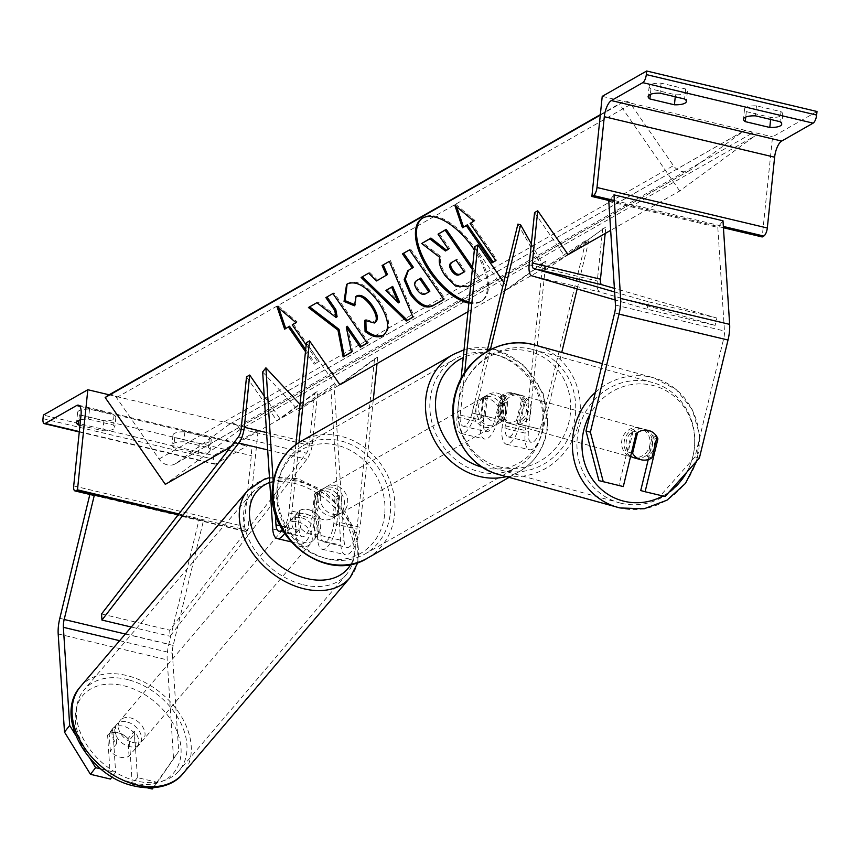 <?xml version="1.0" encoding="UTF-8"?>
<svg xmlns="http://www.w3.org/2000/svg" width="860" height="860" viewBox="0 0 860 860"><rect width="100%" height="100%" fill="white"/><g stroke="black" fill="none" stroke-linecap="round" stroke-linejoin="round"><path stroke-width="0.64" stroke-dasharray="4.3 3.22" d="M500.627 396.331A15.104 14.007 -74.8 0 1 512.947 393.052A15.104 14.007 -74.8 0 1 513.356 393.16A15.104 14.007 -74.8 0 1 522.428 401.512L517.053 423.668A15.104 5.654 103.4 0 1 508.099 436.88A15.104 5.654 103.4 0 1 505.239 425.808L507.755 401.491A15.104 13.223 60.3 0 0 488.48 394.353A15.104 13.223 60.3 0 0 485.954 396.31L483.438 420.615A15.104 5.654 -76.6 0 0 486.298 431.698A15.104 5.654 -76.6 0 0 495.252 418.487L500.627 396.331L503.358 397.073L497.983 419.228A22.661 8.492 -76.6 0 1 484.546 439.041A22.661 8.492 -76.6 0 1 480.267 422.432L482.772 398.115A15.104 13.223 -119.7 0 1 485.309 396.17A15.104 13.223 -119.7 0 1 504.573 403.297L502.068 427.613L525.223 433.117A22.661 8.492 -76.6 0 0 529.513 449.737A22.661 8.492 -76.6 0 0 542.95 429.925L561.741 352.45M502.068 427.613A22.661 8.492 103.4 0 0 506.346 444.222A22.661 8.492 103.4 0 0 519.784 424.41L525.159 402.254A15.104 14.007 105.2 0 0 516.097 393.901A15.104 14.007 105.2 0 0 515.678 393.794A15.104 14.007 105.2 0 0 503.358 397.073M461.046 378.744L457.101 416.928A22.661 8.492 -76.6 0 0 461.379 433.537A22.661 8.492 -76.6 0 0 474.817 413.724L490.372 349.612M503.777 282.338L508.228 288.767L545.992 261.107L528.405 431.312A15.104 5.654 -76.6 0 0 531.265 442.384A15.104 5.654 -76.6 0 0 540.22 429.172L586.036 240.305L588.767 241.047L577.146 288.96M464.669 372.627L460.272 415.111A15.104 5.654 -76.6 0 0 463.131 426.184A15.104 5.654 -76.6 0 0 472.086 412.983L487.018 351.439M517.903 224.105L543.068 268.9L586.036 240.305M531.319 243.875L545.799 269.642L588.767 241.047M474.688 246.723L505.056 290.583L542.821 262.923L525.223 433.117M542.821 262.923L545.992 261.107M505.056 290.583L508.228 288.767M545.799 269.642L543.068 268.9M522.428 401.512L525.159 402.254M507.755 401.491L504.573 403.297M485.954 396.31L482.772 398.115M746.308 111.628L770.839 117.454A15.104 4.633 -174.1 0 0 782.761 114.165A15.104 4.633 -174.1 0 0 780.998 111.66L756.467 105.823A15.104 4.633 5.9 0 0 745.942 107.425A15.104 4.633 5.9 0 0 744.534 109.112A15.104 4.633 5.9 0 0 746.308 111.628L745.749 117.035M650.923 88.945A15.104 4.633 5.9 0 1 649.16 86.441A15.104 4.633 5.9 0 1 650.558 84.753A15.104 4.633 5.9 0 1 661.093 83.151L685.613 88.978A15.104 4.633 -174.1 0 1 687.387 91.493A15.104 4.633 -174.1 0 1 675.455 94.783L650.923 88.945L650.364 94.364M817 111.499L772.549 136.847L762.196 236.962M602.226 96.352L772.549 136.847M609.471 200.659L723.443 227.75M685.613 88.978L684.582 98.997M661.093 83.151L660.05 93.159M675.455 94.783L675.25 96.771M780.998 111.66L779.966 121.669M756.467 105.823L755.435 115.842M770.839 117.454L770.625 119.454M475.988 407.866A15.104 13.223 60.3 0 0 482.438 422.636A15.104 13.223 60.3 0 0 497.101 424.227A15.104 13.223 60.3 0 0 503.24 414.337A15.104 13.223 60.3 0 0 496.79 399.567A15.104 13.223 60.3 0 0 482.127 397.976A15.104 13.223 60.3 0 0 475.988 407.866M506.562 399.535L502.745 401.706A15.104 13.223 -119.7 0 1 505.777 412.897A15.104 13.223 -119.7 0 1 500.638 422.131L504.444 419.959L506.562 399.535A15.104 13.223 60.3 0 0 488.48 394.353A15.104 13.223 60.3 0 0 487.48 394.998L485.373 415.423A15.104 13.223 60.3 0 0 503.444 420.604A15.104 13.223 60.3 0 0 504.444 419.959M485.373 415.423L481.557 417.594A15.104 13.223 -119.7 0 1 478.525 406.414A15.104 13.223 -119.7 0 1 483.675 397.169L487.48 394.998M341.936 506.336A15.104 13.223 -119.7 0 1 336.787 515.581L332.981 517.752L335.088 497.327L338.904 495.156A15.104 13.223 -119.7 0 1 341.936 506.336M317.222 498.413A15.104 13.223 60.3 0 0 323.683 513.183A15.104 13.223 60.3 0 0 338.335 514.774A15.104 13.223 60.3 0 0 344.473 504.885A15.104 13.223 60.3 0 0 338.023 490.114A15.104 13.223 60.3 0 0 323.36 488.523A15.104 13.223 60.3 0 0 317.222 498.413M317.716 511.044A15.104 13.223 -119.7 0 1 314.685 499.853A15.104 13.223 -119.7 0 1 319.823 490.619L316.018 492.791L313.9 513.216L317.716 511.044L319.823 490.619M313.9 513.216A15.104 13.223 60.3 0 0 331.981 518.397A15.104 13.223 60.3 0 0 332.981 517.752M335.088 497.327A15.104 13.223 60.3 0 0 317.017 492.146A15.104 13.223 60.3 0 0 316.018 492.791M481.557 417.594L483.675 397.169M502.745 401.706L500.638 422.131M338.904 495.156L336.787 515.581M320.393 496.596A15.104 13.223 60.3 0 0 326.854 511.377A15.104 13.223 60.3 0 0 341.506 512.958A15.104 13.223 60.3 0 0 347.655 503.079A15.104 13.223 60.3 0 0 341.194 488.297A15.104 13.223 60.3 0 0 326.542 486.717A15.104 13.223 60.3 0 0 320.393 496.596M472.817 409.672A15.104 13.223 60.3 0 0 479.267 424.453A15.104 13.223 60.3 0 0 493.919 426.033A15.104 13.223 60.3 0 0 500.068 416.154A15.104 13.223 60.3 0 0 493.608 401.373A15.104 13.223 60.3 0 0 478.956 399.792A15.104 13.223 60.3 0 0 472.817 409.672M542.714 426.291A62.382 54.588 60.3 0 0 516.054 365.263A62.382 54.588 60.3 0 0 455.531 358.717A62.382 54.588 60.3 0 0 430.161 399.535A62.382 54.588 60.3 0 0 456.821 460.562A62.382 54.588 60.3 0 0 517.344 467.109A62.382 54.588 60.3 0 0 542.714 426.291M390.3 513.216A62.382 54.588 60.3 0 0 363.64 452.188A62.382 54.588 60.3 0 0 303.118 445.641A62.382 54.588 60.3 0 0 277.748 486.459A62.382 54.588 60.3 0 0 304.408 547.487A62.382 54.588 60.3 0 0 364.93 554.034A62.382 54.588 60.3 0 0 390.3 513.216M648.246 459.573L653.546 437.719A15.104 14.007 105.2 0 0 644.484 429.355A15.104 14.007 105.2 0 0 644.075 429.248A15.104 14.007 105.2 0 0 631.745 432.537L636.11 433.719M699.384 458.079L695.009 456.886L723.658 338.818A12.083 4.526 -76.6 0 0 724.367 334.733A12.083 4.526 -76.6 0 0 724.464 330.992L717.81 227.416L722.991 220.783M598.925 480.622L623.296 486.566M608.805 201.498L717.81 227.416M610.31 199.574L613.986 194.865M695.009 456.886L660.727 495.317L665.103 496.51M640.732 490.555L660.727 495.317M631.745 432.537L618.92 485.373M653.546 437.719L656.61 438.546M633.196 431.075L628.112 452.048A15.104 14.201 -74.6 0 1 633.196 431.075L637.658 432.311A15.104 14.201 -74.6 0 1 648.354 430.419A15.104 14.201 -74.6 0 1 648.805 430.537A15.104 14.201 -74.6 0 1 654.481 433.741M630.649 456.241A15.104 14.201 -74.6 0 1 625.263 437.751A15.104 14.201 -74.6 0 1 641.904 428.635A15.104 14.201 -74.6 0 1 642.355 428.753A15.104 14.201 -74.6 0 1 652.095 446.856A15.104 14.201 -74.6 0 1 634.777 457.993M628.112 452.048L631.444 452.962M510.786 423.776A15.104 14.201 -74.6 0 1 510.335 423.658A15.104 14.201 -74.6 0 1 500.595 405.565A15.104 14.201 -74.6 0 1 517.913 394.417A15.104 14.201 -74.6 0 1 518.365 394.536A15.104 14.201 -74.6 0 1 528.104 412.639A15.104 14.201 -74.6 0 1 510.786 423.776M505.239 395.761L500.154 416.735A15.104 14.201 -74.6 0 1 505.239 395.761L502.262 394.944A15.104 14.201 -74.6 0 1 512.947 393.052A15.104 14.201 -74.6 0 1 513.409 393.171A15.104 14.201 -74.6 0 1 521.601 399.556L524.578 400.373A15.104 14.201 -74.6 0 1 519.494 421.335L524.578 400.373M500.154 416.735L497.177 415.907A15.104 14.201 -74.6 0 0 505.368 422.292A15.104 14.201 -74.6 0 0 505.831 422.41A15.104 14.201 -74.6 0 0 516.516 420.519L519.494 421.335M516.516 420.519L521.601 399.556M502.262 394.944L497.177 415.907M652.536 435.687A15.104 14.201 -74.6 0 1 647.451 456.649L652.536 435.687L657.008 436.923M651.912 457.885L647.451 456.649M513.269 424.464A15.104 14.201 -74.6 0 1 512.807 424.346A15.104 14.201 -74.6 0 1 503.079 406.253A15.104 14.201 -74.6 0 1 520.386 395.106A15.104 14.201 -74.6 0 1 520.848 395.224A15.104 14.201 -74.6 0 1 530.588 413.316A15.104 14.201 -74.6 0 1 513.269 424.464M639.421 427.957A15.104 14.201 105.4 0 0 622.103 439.094A15.104 14.201 105.4 0 0 631.842 457.197A15.104 14.201 105.4 0 0 632.304 457.316A15.104 14.201 105.4 0 0 649.612 446.168A15.104 14.201 105.4 0 0 639.883 428.076A15.104 14.201 105.4 0 0 639.421 427.957M621.157 503.261A62.382 58.652 105.4 0 0 692.676 457.23A62.382 58.652 105.4 0 0 652.461 382.496A62.382 58.652 105.4 0 0 650.568 382.012A62.382 58.652 105.4 0 0 579.049 428.033A62.382 58.652 105.4 0 0 619.264 502.767A62.382 58.652 105.4 0 0 621.157 503.261M531.534 349.16A62.382 58.652 -74.6 0 1 533.426 349.644A62.382 58.652 -74.6 0 1 573.641 424.388A62.382 58.652 -74.6 0 1 502.122 470.409A62.382 58.652 -74.6 0 1 500.23 469.925A62.382 58.652 -74.6 0 1 460.014 395.181A62.382 58.652 -74.6 0 1 531.534 349.16M152.242 788.996L178.676 751.371L157.423 782.363L137.417 777.612L134.601 733.688L129.43 740.32A15.104 10.836 38 0 0 118.207 732.849A15.104 10.836 38 0 0 107.618 735.139L110.445 779.063M134.601 733.688A15.104 10.836 38 0 0 123.388 726.205A15.104 10.836 38 0 0 112.8 728.495L115.616 772.42L112.133 776.892M173.494 758.004L167.195 659.867A24.166 9.051 103.4 0 1 167.399 652.396A24.166 9.051 103.4 0 1 168.818 644.215L199.047 519.601L203.411 520.794L173.182 645.409A12.083 4.526 103.4 0 0 172.473 649.493A12.083 4.526 103.4 0 0 172.376 653.234L178.676 751.371M100.749 768.894L115.616 772.42M89.849 494.468L90.042 493.683L199.047 519.601M94.406 494.876L90.042 493.683M178.203 514.796L203.411 520.794M89.849 758.284L75.444 734.849M137.417 777.612L132.246 784.245L147.63 787.9M157.423 782.363L153.188 787.792M132.246 784.245L129.43 740.32M112.8 728.495L107.618 735.139M135.321 748.737L129.043 756.091A15.104 10.621 -139.5 0 1 119.906 757.101A15.104 10.621 -139.5 0 1 110.317 751.135L109.198 733.709A15.104 10.621 -139.5 0 1 118.336 732.698A15.104 10.621 -139.5 0 1 127.925 738.665L134.203 731.312A15.104 10.621 -139.5 0 1 136.891 747.34A15.104 10.621 -139.5 0 1 135.321 748.737L134.203 731.312M127.398 722.077A15.104 10.621 -139.5 0 1 139.643 731.709A15.104 10.621 -139.5 0 1 139.675 744.072A15.104 10.621 -139.5 0 1 128.968 746.48A15.104 10.621 -139.5 0 1 116.713 736.848A15.104 10.621 -139.5 0 1 116.68 724.475A15.104 10.621 -139.5 0 1 127.398 722.077M301.581 517.795A15.104 10.621 -139.5 0 1 313.835 527.427A15.104 10.621 -139.5 0 1 313.868 539.8A15.104 10.621 -139.5 0 1 303.15 542.198A15.104 10.621 -139.5 0 1 290.906 532.566A15.104 10.621 -139.5 0 1 290.873 520.192A15.104 10.621 -139.5 0 1 301.581 517.795M295.227 515.538L296.345 532.963A15.104 10.621 -139.5 0 1 293.658 516.924A15.104 10.621 -139.5 0 1 295.227 515.538L299.409 510.636A15.104 10.621 -139.5 0 1 308.557 509.625A15.104 10.621 -139.5 0 1 318.146 515.591L313.964 520.494A15.104 10.621 -139.5 0 1 316.652 536.533A15.104 10.621 -139.5 0 1 315.083 537.919L313.964 520.494M296.345 532.963L300.527 528.062A15.104 10.621 -139.5 0 0 310.116 534.028A15.104 10.621 -139.5 0 0 319.264 533.017L315.083 537.919M319.264 533.017L318.146 515.591M299.409 510.636L300.527 528.062M129.043 756.091L127.925 738.665M109.198 733.709L115.466 726.356L116.584 743.782A15.104 10.621 -139.5 0 1 113.896 727.743A15.104 10.621 -139.5 0 1 115.466 726.356M116.584 743.782L110.317 751.135M298.098 521.88A15.104 10.621 -139.5 0 1 310.352 531.512A15.104 10.621 -139.5 0 1 310.374 543.885A15.104 10.621 -139.5 0 1 299.667 546.283A15.104 10.621 -139.5 0 1 287.423 536.651A15.104 10.621 -139.5 0 1 287.39 524.277A15.104 10.621 -139.5 0 1 298.098 521.88M132.451 742.395A15.104 10.621 40.5 0 0 143.158 739.987A15.104 10.621 40.5 0 0 143.125 727.625A15.104 10.621 40.5 0 0 130.881 717.992A15.104 10.621 40.5 0 0 120.174 720.39A15.104 10.621 40.5 0 0 120.196 732.763A15.104 10.621 40.5 0 0 132.451 742.395M128.43 679.798A62.382 43.871 40.5 0 0 84.194 689.709A62.382 43.871 40.5 0 0 84.312 740.804A62.382 43.871 40.5 0 0 134.902 780.579A62.382 43.871 40.5 0 0 179.138 770.667A62.382 43.871 40.5 0 0 179.009 719.583A62.382 43.871 40.5 0 0 128.43 679.798M302.118 584.478A62.382 43.871 -139.5 0 1 251.539 544.692A62.382 43.871 -139.5 0 1 251.41 493.608A62.382 43.871 -139.5 0 1 295.646 483.696A62.382 43.871 -139.5 0 1 346.236 523.471A62.382 43.871 -139.5 0 1 346.354 574.566A62.382 43.871 -139.5 0 1 302.118 584.478M174.752 437.6L199.283 443.427A15.104 4.633 5.9 0 0 211.216 440.137A15.104 4.633 5.9 0 0 209.442 437.632L184.911 431.806A15.104 4.633 -174.1 0 0 174.386 433.408A15.104 4.633 -174.1 0 0 172.989 435.085A15.104 4.633 -174.1 0 0 174.752 437.6L173.72 447.608A15.104 4.633 5.9 0 1 171.946 445.104A15.104 4.633 5.9 0 1 173.354 443.416A15.104 4.633 5.9 0 1 183.879 441.814L208.41 447.641A15.104 4.633 -174.1 0 1 210.173 450.156A15.104 4.633 -174.1 0 1 198.241 453.435L173.72 447.608M79.378 414.918L103.899 420.755A15.104 4.633 5.9 0 0 115.831 417.465A15.104 4.633 5.9 0 0 114.057 414.961L89.537 409.123A15.104 4.633 -174.1 0 0 79.002 410.725A15.104 4.633 -174.1 0 0 77.604 412.413A15.104 4.633 -174.1 0 0 79.378 414.918L78.819 420.336M213.689 455.574L258.15 430.226L247.798 530.34L246.218 531.244A6.794 2.548 103.4 0 1 245.304 531.426A6.794 2.548 103.4 0 1 244.025 526.438L251.335 455.639A13.599 5.096 -76.6 0 0 248.766 445.673A13.599 5.096 -76.6 0 0 246.949 446.028L215.516 463.959A6.794 2.548 103.4 0 1 214.613 464.142A6.794 2.548 103.4 0 1 213.323 459.154L213.689 455.574L43.366 415.079M109.123 394.794L258.15 430.226M79.958 425.313L102.867 430.763A15.104 4.633 -174.1 0 0 114.799 427.474A15.104 4.633 -174.1 0 0 113.025 424.969L88.505 419.132A15.104 4.633 5.9 0 0 80.539 419.798M178.858 513.957L247.798 530.34M103.899 420.755L102.867 430.763M114.057 414.961L113.025 424.969M89.537 409.123L88.505 419.132M199.283 443.427L198.241 453.435M209.442 437.632L208.41 447.641M184.911 431.806L183.879 441.814M319.769 517.096L320.952 535.511A15.104 5.654 -76.6 0 0 323.93 541.918A15.104 5.654 -76.6 0 0 333.777 523.6L336.281 499.284A15.104 13.223 60.3 0 0 317.017 492.146A15.104 13.223 60.3 0 0 314.481 494.102L311.976 518.408A15.104 5.654 103.4 0 1 302.129 536.726A15.104 5.654 103.4 0 1 299.151 530.33L297.969 511.915A15.104 10.836 -142 0 1 308.557 509.625A15.104 10.836 -142 0 1 319.769 517.096L316.534 521.246A15.104 10.836 38 0 0 305.321 513.775A15.104 10.836 38 0 0 294.733 516.064L295.915 534.479A22.661 8.492 103.4 0 0 300.377 544.079A22.661 8.492 103.4 0 0 315.147 516.602L317.662 492.285A15.104 13.223 -119.7 0 1 320.189 490.34A15.104 13.223 -119.7 0 1 339.463 497.467L336.948 521.784L360.114 527.288A22.661 8.492 103.4 0 1 345.344 554.764A22.661 8.492 103.4 0 1 340.872 545.165L330.799 388.172L334.035 384.022L344.118 541.015A15.104 5.654 103.4 0 0 347.096 547.422A15.104 5.654 103.4 0 0 356.932 529.104L374.53 358.899L336.765 386.559L306.396 342.699M299.076 442.427L291.981 511.098A22.661 8.492 103.4 0 1 284.596 533.501M300.022 404.383L301.925 406.425L334.035 384.022M275.243 513.291L273.243 482.159M262.666 371.971L298.689 410.575L330.799 388.172M336.948 521.784A22.661 8.492 -76.6 0 1 322.177 549.26A22.661 8.492 -76.6 0 1 317.716 539.661L316.534 521.246M295.872 444.577L288.81 512.904A15.104 5.654 103.4 0 1 282.306 529.792M230.469 447.178L339.937 384.753L377.701 357.094L377.024 363.597M373.262 400.083L360.114 527.288M377.701 357.094L374.53 358.899M339.937 384.753L336.765 386.559M298.689 410.575L301.925 406.425M336.281 499.284L339.463 497.467M314.481 494.102L317.662 492.285M297.969 511.915L294.733 516.064M605.193 233.469L605.859 226.965L564.923 256.43L605.859 226.965M534.554 212.581L564.923 256.43M614.61 291.97L648.795 301.871L647 309.202L715.122 325.402L600.043 292.056A15.104 5.654 103.4 0 1 597.291 281.005L602.688 228.771M647 309.202L615.126 299.968M648.795 301.871L716.928 318.071L715.122 325.402M716.928 318.071L614.384 288.358M246.53 376.852L276.898 420.701L314.652 393.052L309.256 445.286A7.557 2.827 -76.6 0 1 306.493 453.166L169.678 630.176L170.087 636.25L306.902 459.24A15.104 5.654 -76.6 0 0 312.427 443.47L317.834 391.236L314.652 393.052M264.214 395.998L280.07 418.895L317.834 391.236M131.29 627.026L170.087 636.25M101.544 613.976L169.678 630.176M276.898 420.701L280.07 418.895M468.861 303.129A50.944 24.531 -126.2 0 0 480.417 301.838A50.944 24.531 -126.2 0 0 481.546 301.108A50.944 24.531 -126.2 0 0 474.354 249.991M468.958 302.129A50.944 24.531 -126.2 0 0 481.482 301.065A50.944 24.531 -126.2 0 0 482.621 300.323A50.944 24.531 -126.2 0 0 473.129 245.863A50.944 24.531 -126.2 0 0 423.539 217.386A50.944 24.531 -126.2 0 0 422.41 218.118A50.944 24.531 -126.2 0 0 421.884 218.526M679.701 190.974L619.566 104.146L622.242 102.189A6.794 5.945 -119.7 0 1 622.737 101.867A6.794 5.945 -119.7 0 1 630.907 104.254L673.434 165.657A13.599 11.9 60.3 0 0 689.774 170.42A13.599 11.9 60.3 0 0 690.774 169.775L743.642 131.053A6.794 5.945 -119.7 0 1 744.136 130.731A6.794 5.945 -119.7 0 1 752.307 133.117L754.457 136.213L679.701 190.974L610.664 230.351M600.28 115.143L619.566 104.146M467.969 311.728L568.105 254.625M306.171 344.935L318.028 362.049L314.212 364.231L305.472 351.611M108.338 395.245A6.794 5.945 -119.7 0 1 116.508 397.632L159.035 459.025A13.599 11.9 60.3 0 0 175.375 463.798A13.599 11.9 60.3 0 0 176.375 463.153L229.244 424.431A6.794 5.945 -119.7 0 1 229.738 424.109A6.794 5.945 -119.7 0 1 237.908 426.495L240.058 429.591L754.457 136.213M240.058 429.591L165.303 484.352M472.548 267.428L480.622 279.081L468.582 285.95L456.552 285.284L446.19 274.845C441.105 267.18 439.32 261.085 440.847 256.592L422.776 242.713M456.552 285.284L455.488 286.058M480.622 279.081L470.742 284.886M472.344 269.449L479.558 279.865M448.404 249.099L449.565 248.443L439.137 233.382M449.565 248.443L448.49 249.228M440.847 256.592L439.783 257.366M387.011 289.648L399.535 302.064M383.216 264.869L382.087 265.514M383.162 264.729L389.354 261.365M390.429 260.58L414.068 316.373L413.004 317.157M414.068 316.373L412.94 317.017M362.296 276.802L361.125 277.468M362.189 276.683L368.617 273.19M369.692 272.405L377.626 280.166L376.562 280.951M377.626 280.166L387.473 274.555M417.487 279.952C415.036 281.629 415.187 284.552 417.928 288.702L418.024 288.842C421.088 293.088 423.948 294.496 426.614 293.045L429.914 291.164M408.403 270.287L413.37 267.277M403.641 253.216L402.48 253.883M403.555 253.098L409.521 249.862M410.596 249.077L444.953 298.7L443.878 299.484M444.953 298.7L443.792 299.355M347.128 284.079L348.623 283.037C357.405 279.629 367.693 285.692 379.486 301.226L379.582 301.376C389.935 317.555 391.429 328.703 384.065 334.809M365.898 321.102L365.865 319.576L364.801 320.361M365.865 319.576L375.444 322.221L374.379 323.005M356.276 296.302L355.524 305.01L354.46 305.794M355.524 305.01L354.191 304.451M337.109 316.695L317.963 301.914L309.632 306.837M309.503 306.74L308.439 307.514M317.963 301.914L316.888 302.698M367.166 343.065L368.316 342.398L333.959 292.787L327.004 296.926M326.918 296.797L325.854 297.582M333.959 292.787L332.895 293.572M368.316 342.398L367.252 343.183M351.439 352.03L352.535 351.407L347.343 326.284M352.535 351.407L351.471 352.191M293.325 324.059L319.092 361.275L318.028 362.049M319.092 361.275L314.212 364.231M305.687 349.59L315.287 363.447M278.823 308.16L278.027 305.805L276.963 306.59M278.027 305.805L297.13 321.887L296.066 322.672M297.13 321.887L295.947 322.565M473.763 221.149L474.946 220.472L455.843 204.4L456.638 206.744M455.843 204.4L454.779 205.174M474.946 220.472L473.881 221.256M471.14 222.643L496.908 259.86L495.844 260.644M495.758 260.515L496.908 259.86M464.153 271.835L465.303 271.169L457.036 259.236L451.543 262.547M457.036 259.236L455.972 260.021M465.303 271.169L464.239 271.953M457.101 416.928L480.267 422.432M474.817 413.724L497.983 419.228M505.239 425.808L528.405 431.312M517.053 423.668L540.22 429.172M472.086 412.983L495.252 418.487M519.784 424.41L542.95 429.925M460.272 415.111L483.438 420.615M614.352 200.53L723.357 226.449M453.134 354.524A67.22 58.824 -119.7 0 1 518.354 361.576A67.22 58.824 -119.7 0 1 547.078 427.323A67.22 58.824 -119.7 0 1 519.741 471.301A67.22 58.824 -119.7 0 1 506.357 476.623M482.546 467.292A59.662 52.213 60.3 0 0 543.434 423.894A59.662 52.213 60.3 0 0 519.505 366.779A59.662 52.213 60.3 0 0 463.228 357.62M367.327 558.226A67.22 58.824 60.3 0 0 394.654 514.259A67.22 58.824 60.3 0 0 365.941 448.501A67.22 58.824 60.3 0 0 300.721 441.449M384.667 514.441A59.662 52.213 -119.7 0 1 325.015 558.14A59.662 52.213 -119.7 0 1 277.027 488.856A59.662 52.213 -119.7 0 1 336.69 445.158A59.662 52.213 -119.7 0 1 384.667 514.441M614.642 312.911L723.658 338.818M615.459 305.085L724.464 330.992M686.57 472.441A59.662 56.104 105.4 0 0 652.407 385.334A59.662 56.104 105.4 0 0 590.046 414.305M595.346 392.461A67.22 63.199 -74.6 0 1 651.708 377.314A67.22 63.199 -74.6 0 1 653.74 377.83A67.22 63.199 -74.6 0 1 697.073 458.369A67.22 63.199 -74.6 0 1 620.017 507.948M500.283 467.077A59.662 56.104 -74.6 0 1 459.777 396.094A59.662 56.104 -74.6 0 1 528.416 351.116A59.662 56.104 -74.6 0 1 568.922 422.099A59.662 56.104 -74.6 0 1 500.283 467.077M498.95 474.58A67.22 63.199 105.4 0 0 500.982 475.107A67.22 63.199 105.4 0 0 578.038 425.517A67.22 63.199 105.4 0 0 534.716 344.989M662.866 495.973A59.662 56.104 105.4 0 0 669.005 492.124M58.19 633.949L167.195 659.867M125.323 634.024L173.182 645.409M59.813 618.297L168.818 644.215M119.637 640.689L172.376 653.234M131.268 782.471A59.662 41.968 40.5 0 0 181.03 748.264A59.662 41.968 40.5 0 0 125.087 686.076A59.662 41.968 40.5 0 0 75.325 720.293A59.662 41.968 40.5 0 0 131.268 782.471M80.517 686.57A67.22 47.278 -139.5 0 1 128.183 675.895A67.22 47.278 -139.5 0 1 182.675 718.756A67.22 47.278 -139.5 0 1 182.814 773.807M269.76 482.406A59.662 41.968 -139.5 0 1 299.28 481.804A59.662 41.968 -139.5 0 1 350.88 564.3M350.031 577.694A67.22 47.278 40.5 0 0 349.902 522.654A67.22 47.278 40.5 0 0 295.399 479.783A67.22 47.278 40.5 0 0 247.734 490.469M79.905 406.318L246.949 446.028M79.314 431.58L215.516 463.959M43 418.659L213.323 459.154M94.342 495.145L246.218 531.244M73.702 485.943L244.025 526.438M81.012 415.154L251.335 455.639M291.981 511.098L315.147 516.602M272.749 528.975L295.915 534.479M320.952 535.511L344.118 541.015M333.777 523.6L356.932 529.104M280.166 525.815L299.151 530.33M317.716 539.661L340.872 545.165M288.81 512.904L311.976 518.408M529.158 264.815L597.291 281.005M531.921 275.856L600.043 292.056M241.133 429.086L309.256 445.286M266.557 432.569L312.427 443.47M267.675 449.92L306.902 459.24M238.36 436.966L306.493 453.166M237.908 426.495L752.307 133.117M600.323 114.692L622.242 102.189M116.508 397.632L630.907 104.254M159.035 459.025L673.434 165.657M176.375 463.153L690.774 169.775M229.244 424.431L743.642 131.053M446.19 274.845L445.114 275.63M446.286 274.985L445.211 275.77M468.582 285.95L467.517 286.735M418.024 288.842L416.96 289.627M426.614 293.045L425.539 293.83M417.928 288.702L416.863 289.476M409.887 269.255L408.822 270.04M348.623 283.037L347.548 283.821M379.486 301.226L378.421 302.01M379.582 301.376L378.518 302.15M452.381 261.892L451.317 262.676M461.379 433.537L484.546 439.041M508.099 436.88L531.265 442.384M463.131 426.184L486.298 431.698M506.346 444.222L529.513 449.737M513.356 393.16L516.097 393.901M482.127 397.976L485.309 396.17M744.534 109.112L743.502 119.131M649.16 86.441L648.128 96.449M687.387 91.493L686.355 101.501M782.761 114.165L781.729 124.173M509.088 477.375L519.741 471.301C535.984 461.465 545.326 446.523 547.777 426.485L543.165 393.407L524.084 365.339L495.317 349.386L464.034 349.827M497.101 424.227L503.444 420.604M331.981 518.397L338.335 514.774M320.189 490.34L323.36 488.523M341.506 512.958L493.919 426.033M303.118 445.641L455.531 358.717M364.93 554.034L517.344 467.109M326.542 486.717L478.956 399.792M644.484 429.355L648.849 430.548M510.335 423.658L505.368 422.292M518.365 394.536L513.409 393.171M648.805 430.537L642.355 428.753M696.826 460.949L699.503 434.623L692.268 409.5L676.196 389.515L653.74 377.83L602.333 363.651M532.706 344.473L533.608 344.688M512.807 424.346L631.842 457.197M533.426 349.644L652.461 382.496M500.23 469.925L619.264 502.767M520.848 395.224L639.883 428.076M357.921 562.451L357.631 537.296L345.44 511.937L324.069 491.028L297.721 478.59L269.449 477.644M136.891 747.34L139.675 744.072M313.868 539.8L316.652 536.533M290.873 520.192L293.658 516.924M113.896 727.743L116.68 724.475M310.374 543.885L143.158 739.987M251.41 493.608L84.194 689.709M346.354 574.566L179.138 770.667M287.39 524.277L120.174 720.39M172.989 435.085L171.946 445.104M77.604 412.413L76.572 422.421M94.256 495.51L245.304 531.426M78.443 405.178L248.766 445.673M79.281 431.967L214.613 464.142M115.831 417.465L114.799 427.474M211.216 440.137L210.173 450.156M290.938 541.832L300.377 544.079M323.93 541.918L347.096 547.422M278.962 531.222L302.129 536.726M322.177 549.26L345.344 554.764M482.621 300.323L481.546 301.108M600.334 114.649L622.737 101.867M175.375 463.798L689.774 170.42M229.738 424.109L744.136 130.731M422.41 218.118L421.335 218.902M407.855 270.663L408.919 269.879M346.569 284.456L347.644 283.671M452.016 262.139L450.941 262.913"/><path stroke-width="1.29" d="M561.741 352.45L577.146 288.96M487.018 351.439L517.903 224.105L520.633 224.847L531.319 243.875M490.372 349.612L520.633 224.847M461.046 378.744L474.688 246.723L477.859 244.917L503.777 282.338M477.859 244.917L464.669 372.627M745.749 117.035L745.276 121.636A15.104 4.633 -174.1 0 1 743.502 119.131A15.104 4.633 -174.1 0 1 744.9 117.444A15.104 4.633 -174.1 0 1 755.435 115.842L779.966 121.669A15.104 4.633 5.9 0 1 781.729 124.173A15.104 4.633 5.9 0 1 769.797 127.463L745.276 121.636M650.364 94.364L649.891 98.954L674.423 104.791A15.104 4.633 5.9 0 0 686.355 101.501A15.104 4.633 5.9 0 0 684.582 98.997L660.05 93.159A15.104 4.633 -174.1 0 0 649.526 94.761A15.104 4.633 -174.1 0 0 648.128 96.449A15.104 4.633 -174.1 0 0 649.891 98.954M591.874 196.478L593.464 195.564A6.794 2.548 -76.6 0 0 596.99 187.501L604.3 116.702A13.599 5.096 103.4 0 1 611.353 100.566L642.786 82.646A6.794 2.548 -76.6 0 0 646.312 74.573L646.677 71.004L602.226 96.352L591.874 196.478L609.471 200.659M646.677 71.004L817 111.499L816.634 115.068A6.794 2.548 -76.6 0 1 813.108 123.141L781.675 141.061A13.599 5.096 103.4 0 0 774.624 157.197L767.313 227.997A6.794 2.548 -76.6 0 1 763.788 236.059L762.196 236.962L723.443 227.75M675.25 96.771L674.423 104.791M770.625 119.454L769.797 127.463M648.246 459.573L640.732 490.555L645.097 491.748L657.921 438.901A15.104 14.007 105.2 0 0 648.849 430.548A15.104 14.007 105.2 0 0 648.44 430.441A15.104 14.007 105.2 0 0 636.11 433.719L623.296 486.566L598.925 480.622L586.004 430.967L614.642 312.911A12.083 4.526 -76.6 0 0 615.362 308.815A12.083 4.526 -76.6 0 0 615.459 305.085L608.805 201.498L610.31 199.574M586.004 430.967L590.379 432.161L619.017 314.094A24.166 9.051 -76.6 0 0 620.436 305.923A24.166 9.051 -76.6 0 0 620.63 298.442L613.986 194.865L722.991 220.783L729.645 324.36A24.166 9.051 -76.6 0 1 729.441 331.842A24.166 9.051 -76.6 0 1 728.022 340.012L699.384 458.079L665.103 496.51L645.097 491.748M590.379 432.161L603.29 481.815M656.61 438.546L657.921 438.901M634.777 457.993A15.104 14.201 -74.6 0 1 634.325 457.875A15.104 14.201 -74.6 0 1 630.649 456.241M654.481 433.741A15.104 14.201 -74.6 0 1 657.008 436.923L651.912 457.885A15.104 14.201 -74.6 0 1 641.227 459.777A15.104 14.201 -74.6 0 1 640.764 459.659A15.104 14.201 -74.6 0 1 632.573 453.274L631.444 452.962M637.593 432.558L632.573 453.274M75.444 734.849L69.671 725.453L64.489 732.086L58.19 633.949A24.166 9.051 103.4 0 1 58.383 626.478A24.166 9.051 103.4 0 1 59.813 618.297L89.849 494.468M69.671 725.453L63.371 627.316A12.083 4.526 103.4 0 1 63.468 623.575A12.083 4.526 103.4 0 1 64.177 619.49L94.406 494.876L178.203 514.796M64.489 732.086L90.44 774.301L110.445 779.063L112.133 776.892M90.44 774.301L95.621 767.668L100.749 768.894M95.621 767.668L89.849 758.284M147.63 787.9L152.242 788.996L153.188 787.792M78.819 420.336L78.335 424.937A15.104 4.633 5.9 0 1 76.572 422.421A15.104 4.633 5.9 0 1 77.97 420.733A15.104 4.633 5.9 0 1 80.539 419.798M87.828 389.731L77.475 489.845L75.895 490.759A6.794 2.548 103.4 0 1 74.981 490.931A6.794 2.548 103.4 0 1 73.702 485.943L81.012 415.154A13.599 5.096 -76.6 0 0 78.443 405.178A13.599 5.096 -76.6 0 0 76.626 405.533L45.193 423.464A6.794 2.548 103.4 0 1 44.29 423.647A6.794 2.548 103.4 0 1 43 418.659L43.366 415.079L87.828 389.731L109.123 394.794M78.335 424.937L79.958 425.313M77.475 489.845L178.858 513.957M284.596 533.501A22.661 8.492 103.4 0 1 277.221 538.575A22.661 8.492 103.4 0 1 272.749 528.975L262.666 371.971L265.912 367.822L300.022 404.383M282.306 529.792A15.104 5.654 103.4 0 1 278.962 531.222A15.104 5.654 103.4 0 1 275.985 524.826L275.243 513.291M273.243 482.159L265.912 367.822M467.969 311.728L339.937 384.753L309.568 340.893L306.396 342.699L295.872 444.577M377.024 363.597L373.262 400.083M309.568 340.893L299.076 442.427M614.61 291.97L533.716 268.524A7.557 2.827 103.4 0 1 532.34 262.999L537.736 210.764L568.105 254.625L610.664 230.351M614.384 288.358L601.839 284.724A7.557 2.827 103.4 0 1 600.463 279.199L605.193 233.469M615.126 299.968L531.921 275.856A15.104 5.654 103.4 0 1 529.158 264.815L534.554 212.581L537.736 210.764M249.701 375.035L244.304 427.269A15.104 5.654 -76.6 0 1 238.779 443.05L101.953 620.06L101.544 613.976L238.36 436.966A7.557 2.827 -76.6 0 0 241.133 429.086L246.53 376.852L249.701 375.035L264.214 395.998M101.953 620.06L131.29 627.026M474.354 249.991A50.944 24.531 -126.2 0 0 422.475 218.171A50.944 24.531 -126.2 0 0 421.335 218.902A50.944 24.531 -126.2 0 0 425.001 264.214A50.944 24.531 -126.2 0 0 468.861 303.129M462.454 227.771L466.26 225.6L492.027 262.816L495.844 260.644L470.076 223.428L473.881 221.256L454.779 205.174L462.454 227.771L467.324 224.815L493.102 262.031L495.758 260.515M374.379 323.005C377.658 320.081 376.648 314.556 371.359 306.44L371.262 306.289C365.382 298.291 360.297 295.023 356.019 296.496L354.46 305.794L344.054 301.441L346.569 284.456L347.548 283.821C356.341 280.414 366.629 286.477 378.421 302.01L378.518 302.15C388.86 318.34 390.354 329.488 382.99 335.594C377.658 338.077 371.671 336.679 365.048 331.39L364.801 320.361L374.379 323.005L375.444 322.221C378.722 319.296 377.712 313.782 372.423 305.655L372.326 305.515C366.446 297.506 361.372 294.238 357.083 295.711L356.276 296.302M383.796 335.077L384.065 334.809C378.722 337.292 372.745 335.894 366.113 330.606L365.048 331.39M386.398 275.329L382.087 265.514L389.354 261.365L413.004 317.157L406.264 321.006L361.125 277.468L368.617 273.19L376.562 280.951L387.473 274.555L383.216 264.869M230.469 447.178L165.303 484.352L105.167 397.524L600.28 115.143M410.263 294.131L404.168 279.726L407.855 270.663L412.305 268.051L402.48 253.883L409.521 249.862L443.878 299.484L432.999 305.687C426.044 309.213 418.498 305.408 410.36 294.281L411.327 293.357L405.275 279.339L408.403 270.287M343.118 356.943L351.471 352.191L346.279 327.069L360.211 347.204L367.252 343.183L332.895 293.572L325.854 297.582L334.733 310.417L336.034 317.48L316.888 302.698L308.439 307.514L337.969 330.132L343.118 356.943L351.439 352.03M305.687 349.59L289.508 326.23L284.638 329.187L276.963 306.59L296.066 322.672L292.25 324.844L306.171 344.935M288.444 327.015L305.472 351.611M105.167 397.524L107.844 395.568A6.794 5.945 -119.7 0 1 108.338 395.245L600.334 114.649M470.742 284.886L467.517 286.735L455.488 286.058L445.114 275.63C440.04 267.954 438.256 261.87 439.783 257.366L421.701 243.498L429.849 238.854L445.405 250.991L448.49 249.228L438.062 234.167L445.125 230.147L472.344 269.449M438.062 234.167L446.19 229.362L472.548 267.428M446.19 229.362L445.125 230.147M429.849 238.854L430.914 238.07L446.469 250.206L448.404 249.099M446.469 250.206L445.405 250.991M430.914 238.07L421.701 243.498M421.884 218.526A50.944 24.531 -126.2 0 0 426.033 263.364A50.944 24.531 -126.2 0 0 468.958 302.129M391.601 287.208L385.946 290.433L398.459 302.849L391.601 287.208L392.676 286.423L385.946 290.433M392.676 286.423L399.535 302.064L398.459 302.849M412.94 317.017L406.264 321.006M407.328 320.221L362.296 276.802M428.839 291.938L429.914 291.164L420.83 278.049L416.423 280.736C413.972 282.413 414.112 285.327 416.863 289.476L416.96 289.627C420.024 293.873 422.883 295.281 425.539 293.83L428.839 291.938L419.766 278.833L416.81 280.457M420.83 278.049L419.766 278.833M403.641 253.216L413.37 267.277L412.305 268.051M443.792 299.355L434.063 304.902C427.108 308.428 419.562 304.623 411.435 293.496L411.327 293.357M366.113 330.606L365.898 321.102M354.191 304.451L345.129 300.656L344.054 301.441M345.129 300.656L347.128 284.079M309.632 306.837L339.034 329.348L344.193 356.169M339.034 329.348L337.969 330.132M327.004 296.926L335.808 309.632L337.109 316.695L336.034 317.48M335.808 309.632L334.733 310.417M346.279 327.069L347.343 326.284L361.286 346.419L367.166 343.065M361.286 346.419L360.211 347.204M295.947 322.565L292.25 324.844M289.508 326.23L284.638 329.187M285.703 328.402L278.823 308.16M456.638 206.744L463.518 226.986M470.076 223.428L473.763 221.149M493.102 262.031L492.027 262.816M467.324 224.815L466.26 225.6M451.317 262.676C448.963 264.235 449.06 266.923 451.618 270.728L451.715 270.878C454.521 274.738 457.154 275.974 459.616 274.587L464.239 271.953L455.972 260.021L450.941 262.913M452.381 261.892C450.027 263.45 450.135 266.138 452.683 269.943L452.79 270.094C455.585 273.953 458.219 275.189 460.68 273.813L464.153 271.835M642.786 82.646L813.108 123.141M611.353 100.566L781.675 141.061M646.312 74.573L816.634 115.068M593.464 195.564L614.352 200.53M723.357 226.449L763.788 236.059M596.99 187.501L767.313 227.997M604.3 116.702L774.624 157.197M506.357 476.623A67.22 58.824 -119.7 0 1 425.808 398.492A67.22 58.824 -119.7 0 1 453.134 354.524L300.721 441.449A67.22 58.824 60.3 0 0 273.394 485.427A67.22 58.824 60.3 0 0 302.107 551.174A67.22 58.824 60.3 0 0 367.327 558.226C326.08 584.542 264.923 537.038 272.684 486.265C275.135 466.227 284.477 451.285 300.721 441.449M463.228 357.62A59.662 52.213 60.3 0 0 435.794 398.309A59.662 52.213 60.3 0 0 482.546 467.292M620.63 298.442L729.645 324.36M619.017 314.094L728.022 340.012M590.046 414.305A59.662 56.104 105.4 0 0 624.274 501.294A59.662 56.104 105.4 0 0 662.866 495.973M620.017 507.948A67.22 63.199 -74.6 0 1 617.975 507.432A67.22 63.199 -74.6 0 1 573.674 458.208A67.22 63.199 -74.6 0 1 595.346 392.461M602.333 363.651L534.716 344.989A67.22 63.199 105.4 0 0 532.673 344.462A67.22 63.199 105.4 0 0 455.617 394.052A67.22 63.199 105.4 0 0 498.95 474.58C465.378 466.281 444.727 426.248 455.768 391.816C464.701 358.416 500.703 336.023 532.641 344.452L532.706 344.473M669.005 492.124A59.662 56.104 105.4 0 0 686.57 472.441M64.177 619.49L125.323 634.024M63.371 627.316L119.637 640.689M80.517 686.57C53.621 715.778 87.86 775.505 132.827 785.685C158.777 791.995 176.031 782.88 182.814 773.807A67.22 47.278 -139.5 0 1 135.149 784.481A67.22 47.278 -139.5 0 1 80.646 741.621A67.22 47.278 -139.5 0 1 80.517 686.57L247.734 490.469A67.22 47.278 40.5 0 0 247.874 545.519A67.22 47.278 40.5 0 0 302.365 588.38A67.22 47.278 40.5 0 0 350.031 577.694L357.921 562.451M350.88 564.3A59.662 41.968 -139.5 0 1 305.461 578.189A59.662 41.968 -139.5 0 1 252.84 531.007A59.662 41.968 -139.5 0 1 269.76 482.406M76.626 405.533L79.905 406.318M45.193 423.464L79.314 431.58M75.895 490.759L94.342 495.145M275.985 524.826L280.166 525.815M532.34 262.999L600.463 279.199M533.716 268.524L601.839 284.724M244.304 427.269L266.557 432.569M238.779 443.05L267.675 449.92M107.844 395.568L600.323 114.692M434.063 304.902L432.999 305.687M411.435 293.496L410.36 294.281M372.423 305.655L371.359 306.44M372.326 305.515L371.262 306.289M357.083 295.711L356.019 296.496M452.79 270.094L451.715 270.878M452.683 269.943L451.618 270.728M460.68 273.813L459.616 274.587M367.327 558.226L509.088 477.375M464.034 349.827L453.134 354.524M498.95 474.58L620.049 507.959L644.151 508.776L667.027 500.165L685.442 483.427L696.826 460.949M640.764 459.659L634.325 457.875M532.641 344.452L534.716 344.989M182.814 773.807L350.031 577.694M269.449 477.644L264.31 479.16L247.734 490.469M74.981 490.931L94.256 495.51M44.29 423.647L79.281 431.967M277.221 538.575L290.938 541.832M355.588 296.775L356.663 295.99"/></g></svg>
